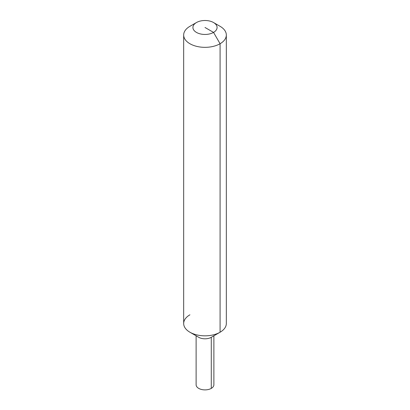 <?xml version="1.0" encoding="UTF-8"?>
<svg xmlns="http://www.w3.org/2000/svg" width="410" height="410" viewBox="0 0 410 410"><rect width="100%" height="100%" fill="white"/><g stroke="black" fill="none" stroke-linecap="round" stroke-linejoin="round"><path stroke-width="0.61" d="M213.887 335.8L213.887 384.759A8.887 5.13 180 0 1 211.283 388.388A8.887 5.13 180 0 1 201.597 389.5A8.887 5.13 180 0 1 196.113 384.759L196.113 335.8M213.548 22.545A12.085 6.98 180 0 1 213.548 32.41A12.085 6.98 180 0 1 196.451 32.41A12.085 6.98 180 0 1 196.451 22.545A12.085 6.98 180 0 1 213.548 22.545L220.083 26.317A21.33 12.315 180 0 1 226.33 35.024L226.33 323.516A21.33 12.315 180 0 1 220.083 332.223L211.283 337.302A8.887 5.13 180 0 1 198.717 337.302L189.917 332.223A21.33 12.315 180 0 1 189.917 314.808M211.283 388.388L211.283 337.302L220.083 332.223A21.33 12.315 180 0 1 189.917 332.223M226.33 35.024A21.33 12.315 180 0 1 220.083 43.732A21.33 12.315 180 0 1 196.836 46.402A21.33 12.315 180 0 1 183.67 35.024A21.33 12.315 180 0 1 189.917 26.317L196.451 22.545L189.917 26.317M205 27.48L213.548 32.41L220.083 43.732L220.083 332.223A21.33 12.315 180 0 1 196.836 334.893A21.33 12.315 180 0 1 183.67 323.516L183.67 35.024M211.283 337.302L220.083 332.223"/></g></svg>

